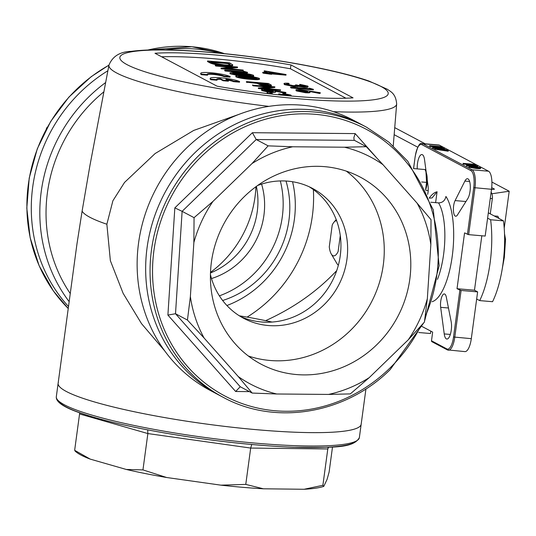 <?xml version="1.0" encoding="UTF-8"?>
<svg xmlns="http://www.w3.org/2000/svg" width="536" height="536" viewBox="0 0 536 536"><rect width="100%" height="100%" fill="white"/><g stroke="black" fill="none" stroke-linecap="round" stroke-linejoin="round"><path stroke-width="0.8" d="M491.901 182.046L509.2 191.218L491.887 193.771M491.458 189.597L494.507 189.148L491.693 187.654M490.621 219.753L503.478 220.859A62.725 21.279 -85.1 0 1 492.55 301.708L479.687 300.602A62.725 21.279 -85.1 0 0 490.621 219.753L487.599 218.152M488.323 212.819L503.478 220.859M479.687 300.602L476.672 299.001M504.215 228.108L509.2 191.218M219.686 53.171A152.901 142.355 117.9 0 0 196.317 49.084A152.901 142.355 117.9 0 0 165.671 49.868A152.901 142.355 -62.1 0 1 196.317 49.084A152.901 142.355 -62.1 0 1 219.686 53.171M107.883 70.739A152.901 142.355 117.9 0 0 68.508 306.532A152.901 142.355 -62.1 0 1 107.883 70.739M219.385 295.839A93.11 86.691 117.9 0 0 280.315 180.94M211.499 278.553A73.506 68.441 117.9 0 0 261.581 184.103M210.494 272.375A105.853 98.557 117.9 0 0 255.002 197.014A105.853 98.557 117.9 0 0 255.906 186.736M247.116 317.111A133.297 124.104 117.9 0 0 313.366 189.57M46.746 128.272L46.257 129.169M47.228 127.401L46.478 128.131M292.549 181.738A101.934 94.906 -62.1 0 1 226.909 305.52M222.648 300.495A93.11 86.691 117.9 0 0 286.003 181.021M210.474 272.965A73.506 68.441 117.9 0 0 257.247 211.68A73.506 68.441 117.9 0 0 256.382 186.387M360.916 425.095A152.901 20.535 7.7 0 0 361.163 424.251A152.901 20.535 -172.3 0 1 206.896 424.117A152.901 20.535 -172.3 0 1 58.129 383.28A152.901 20.535 7.7 0 0 203.687 423.681A152.901 20.535 7.7 0 0 360.916 425.095M58.377 382.436A152.901 20.535 7.7 0 0 58.129 383.28L56.32 396.66A152.901 20.535 -172.3 0 0 205.087 437.497A152.901 20.535 -172.3 0 0 359.355 437.631C353.217 448.927 330.417 447.352 293.547 447.245C261.555 445.979 226.366 442.488 187.962 436.76C144.063 430.04 109.25 422.482 83.522 414.094C64.675 407.97 55.603 402.161 56.32 396.66M166.663 477.509A128.419 17.246 -172.3 0 1 126.261 469.456L142.951 469.905L166.663 477.509L220.933 485.16L245.769 484.403L263.411 488.798L304.113 489.268L322.886 485.301L323.791 486.36L327.081 479.372L329.117 472.069L332.508 446.964M328.32 447.225L327.798 448.96L250.687 448.062L147.862 433.564L79.562 413.96L74.651 450.3L90.216 459.111L126.261 469.456M90.216 459.111A128.419 17.246 -172.3 0 1 77.07 452.652L75.208 451.258M323.791 486.36A128.419 17.246 -172.3 0 1 304.113 489.268M263.411 488.798A128.419 17.246 -172.3 0 1 220.933 485.16M79.562 413.96L79.596 412.74M142.951 469.905L147.862 433.564L147.702 429.885M245.769 484.403L250.687 448.062L251.732 444.491M328.622 447.205L327.798 448.96L322.886 485.301M75.556 451.352L74.651 450.3M272.04 322.049A93.11 12.509 7.7 0 0 239.351 315.811M425.644 189.811A12.006 4.074 -85.1 0 0 426.381 173.121L425.959 171.822L426.569 182.394L425.631 189.536M413.531 168.565L425.122 169.557L425.959 171.822M421.665 181.972L426.569 182.394M195.164 152.485A152.901 142.355 -62.1 0 1 362.014 124.801A152.901 142.355 117.9 0 0 164.619 193.188A152.901 142.355 117.9 0 0 218.755 394.965A152.901 142.355 -62.1 0 1 195.164 152.485M309.091 186.722A73.506 68.441 -62.1 0 1 331.831 281.856A73.506 68.441 -62.1 0 1 240.322 316.414M238.252 376.553A128.419 119.561 117.9 0 0 276.717 393.987L252.168 393.062L238.252 376.553L204.095 338.022L187.439 320.059L190.374 296.609L193.865 242.567L194.059 217.663L212.926 201.435L252.027 163.534L268.147 145.852L292.696 146.777L344.501 147.219L366.309 146.697L382.959 164.659L417.122 203.184L431.031 219.693L430.844 244.597L427.346 298.639L424.412 322.089L408.291 339.777L369.19 377.672L350.323 393.9L328.521 394.429L276.717 393.987M328.521 394.429A128.419 119.561 117.9 0 0 369.19 377.672M408.291 339.777A128.419 119.561 117.9 0 0 427.346 298.639M430.844 244.597A128.419 119.561 117.9 0 0 417.122 203.184M382.959 164.659A128.419 119.561 117.9 0 0 344.501 147.219M292.696 146.777A128.419 119.561 117.9 0 0 252.027 163.534M212.926 201.435A128.419 119.561 117.9 0 0 193.865 242.567M190.374 296.609A128.419 119.561 117.9 0 0 204.095 338.022M386.067 197.469A105.853 98.557 -62.1 0 1 388.191 331.724A105.853 98.557 -62.1 0 1 261.019 364.125A105.853 98.557 -62.1 0 1 223.539 224.437A105.853 98.557 -62.1 0 1 360.199 177.088A105.853 98.557 -62.1 0 1 386.067 197.469M174.837 207.881L182.126 211.338L175.507 313.734L167.902 315.081L174.837 207.881L252.396 132.707L355.154 133.591L353.861 137.651L354.155 140.191L366.309 146.697M252.396 132.707L256.215 139.528L268.147 145.852M187.439 320.059L175.507 313.734L240.235 386.731L235.666 391.501L167.902 315.081M354.376 140.365L256.215 139.528L182.126 211.338L194.059 217.663M240.235 386.731L252.168 393.062M257.675 185.463A73.506 68.441 -62.1 0 1 312.488 188.397A73.506 68.441 -62.1 0 1 330.451 202.548A73.506 68.441 -62.1 0 1 331.925 295.778A73.506 68.441 -62.1 0 1 243.612 318.284A73.506 68.441 -62.1 0 1 210.427 274.559M346.35 171.145A105.853 98.557 -62.1 0 1 359.529 183.392A105.853 98.557 -62.1 0 1 366.269 311.007A105.853 98.557 -62.1 0 1 248.329 355.991M413.544 168.565L415.166 156.546C417.377 146.556 419.728 142.234 422.214 143.561L438.75 144.981A15.685 5.32 94.9 0 1 439.493 145.202L488.531 171.205A15.685 5.32 94.9 0 1 491.505 189.288L485.18 236.061L468.645 234.647L464.565 232.892L457.02 288.716L461.094 290.472L454.769 337.245A15.685 5.32 94.9 0 1 448.377 350.189A15.685 5.32 94.9 0 1 447.634 349.968A0.978 0.911 117.9 0 1 447.305 349.867L464.913 351.609A15.685 5.32 94.9 0 0 471.305 338.665L453.536 336.997L459.861 290.224M481.831 235.773L474.474 290.211L477.63 291.885L471.305 338.665M430.81 331.141L430.488 333.519L418.73 332.514M432.277 341.821A0.978 0.911 -62.1 0 1 431.493 340.782L432.659 332.119L421.973 326.451M429.215 198.072A55.376 18.787 94.9 0 1 437.081 191.767L432.096 197.918L429.249 198.166M463.003 163.353L474.025 164.297L475.874 165.282L473.234 164.385L469.844 164.096L471.352 164.894L470.219 164.793L468.712 163.996L463.003 163.353L463.265 164.117L468.638 164.572L470.146 165.376L471.271 165.47L471.352 164.894M475.874 165.282L475.821 165.698M475.646 165.845L471.157 164.793M474.742 165.182L474.668 165.758M473.234 164.385L473.161 164.961M470.219 164.793L470.146 165.376M468.712 163.996L468.638 164.572M463.345 163.534L463.265 164.117M475.667 165.671L477.723 166.261L466.36 165.135L475.633 165.932M477.723 166.261L477.643 166.837L466.622 165.892L466.36 165.135M466.695 165.316L466.622 165.892M478.474 167.882L471.231 167.118M479.687 167.734L473.958 166.716L470.233 166.81L479.532 167.828M480.678 167.701C480.926 168.157 479.432 168.217 476.189 167.902L469.094 166.709C468.873 166.267 470.38 166.207 473.616 166.535L480.678 167.701L480.604 168.277C480.846 168.733 479.352 168.8 476.115 168.478L469.013 167.286L468.9 166.522L469.013 167.286M476.189 167.902L476.115 168.478M444.82 149.316L448.284 150.65L434.984 148.619L446.575 150.248L444.82 149.316L444.94 150M448.284 150.65L448.203 151.226L434.904 149.202L434.984 148.619M442.126 148.613L434.89 147.849M443.346 148.465L437.617 147.447L433.892 147.541L443.192 148.559M444.337 148.432C444.585 148.881 443.084 148.948 439.848 148.626L432.753 147.44C432.532 146.998 434.039 146.938 437.276 147.266L444.337 148.432L444.264 149.008C444.505 149.464 443.011 149.524 439.768 149.209L439.721 149.202M439.848 148.626L439.768 149.209M434.984 148.626L432.673 148.016L432.559 147.246L432.673 148.016M429.577 145.631L440.599 146.576L442.448 147.554L441.316 147.46L439.808 146.656L436.418 146.368L437.925 147.166L436.793 147.072L435.286 146.274L429.577 145.631L429.839 146.388L435.768 147.145M442.448 147.554L442.401 147.896M440.384 147.581L437.731 147.065M439.808 146.656L439.734 147.239M435.286 146.274L435.212 146.851M429.919 145.812L429.839 146.388M224.035 76.045L230.118 76.568A15.236 2.043 7.7 0 0 213.482 72.99A15.236 2.043 7.7 0 0 200.732 73.298A15.236 2.043 7.7 0 0 201.556 74.115L207.633 74.638A8.75 1.173 -172.3 0 1 207.164 74.169A8.75 1.173 -172.3 0 1 214.48 73.988A8.75 1.173 -172.3 0 1 224.035 76.045L223.954 76.621L230.038 77.144L230.118 76.568M201.556 74.115L201.476 74.692L207.559 75.214L207.633 74.638M217.114 79.663A8.75 1.173 -172.3 0 1 216.645 79.194A8.75 1.173 -172.3 0 1 220.51 78.745L223.237 80.186L228.457 80.635L225.85 79.254A8.75 1.173 -172.3 0 1 233.515 81.07L239.592 81.593A15.236 2.043 7.7 0 0 222.956 78.015A15.236 2.043 7.7 0 0 210.213 78.323A15.236 2.043 7.7 0 0 211.03 79.14L217.114 79.663L217.033 80.239L210.956 79.723L211.03 79.14M233.515 81.07L233.435 81.646L239.518 82.169L239.592 81.593M227.418 80.085A8.75 1.173 -172.3 0 1 233.435 81.646M228.457 80.635L228.376 81.211L223.157 80.769L223.237 80.186M220.51 78.745L220.43 79.321L223.157 80.769M216.872 79.522A8.75 1.173 -172.3 0 1 220.43 79.321M277.929 94.745L279.47 94.457L278.78 93.827L286.593 95.361L288.522 94.852L282.867 93.358L290.773 95.04L291.189 95.448L288.891 95.817M288.87 95.174L288.522 94.852L288.455 95.368M270.01 93.874L267.578 93.043C266.385 92.313 267.712 92.051 271.551 92.259L272.234 92.621L269.776 92.674L269.849 93.244L273.42 94.256M269.709 93.164L269.776 92.674L269.849 93.244M267.504 93.586L267.082 92.574L267.417 93.572M284.743 95.428L281.842 94.865L280.784 95.14M283.544 93.72L283.47 94.296L282.787 93.934L282.867 93.358M272.234 92.621L272.154 93.197L269.702 93.251M279.089 94.664L278.78 93.827M288.448 95.428L283.47 94.296M272.824 91.542L266.841 90.323C264.215 90.155 263.31 90.323 264.121 90.825M273.239 91.288L266.921 89.746C264.295 89.579 263.384 89.746 264.201 90.249L270.224 91.495C272.878 91.663 273.769 91.482 272.904 90.966L272.831 91.495M266.921 89.746L266.841 90.323M271.022 91.87L261.903 90.035C260.865 89.318 262.332 89.103 266.318 89.391L285.896 92.453L285.815 93.029L285.145 93.204L275.31 91.234C276.335 91.937 274.908 92.145 271.022 91.87L270.975 92.232M285.896 92.453L285.219 92.628L285.145 93.204M285.219 92.628L275.31 91.234M275.712 91.623L275.638 92.199L272.06 92.527M268.643 92.199L261.823 90.611L261.501 89.639L261.823 90.611M253.367 85.258L274.874 86.859L262.533 88.031L280.562 89.874L258.52 87.984L270.68 86.738L253.367 85.258L253.287 85.834L252.61 85.472L252.684 84.896M274.874 86.859L274.8 87.435L265.695 88.299M280.562 89.874L280.489 90.457L258.439 88.567L258.365 87.904M258.52 87.984L258.439 88.567M267.437 87.046L253.287 85.834M268.543 85.137L266.854 84.232L260.844 83.717M266.928 83.65L259.578 83.02L266.573 85.09L269.072 84.956L266.928 83.65L266.854 84.232M268.509 83.482L271.397 85.164L271.337 85.834L267.183 86.028L260.074 84.748L257.24 83.408L246.386 82.176L246.466 81.593L268.509 83.482M271.397 85.164L267.263 85.452L267.183 86.028M267.263 85.452L260.154 84.172L260.074 84.748M260.154 84.172L257.32 82.825L257.24 83.408M257.32 82.825L247.143 81.954L247.069 82.531M247.143 81.954L246.466 81.593M256.945 78.725L245.743 76.929C240.651 76.4 238.165 76.467 238.292 77.13M257.273 78.397L245.823 76.353C240.724 75.824 238.245 75.891 238.373 76.547L249.615 78.363C254.647 78.872 257.119 78.799 257.025 78.149L256.965 78.584M259.263 78.33C259.759 79.234 256.764 79.362 250.285 78.725C244.195 78.29 239.458 77.492 236.088 76.347C235.646 75.455 238.661 75.342 245.133 75.991C251.17 76.407 255.88 77.191 259.263 78.33L259.578 79.294M259.19 78.906C259.679 79.81 256.684 79.944 250.205 79.301C244.115 78.866 239.384 78.068 236.008 76.923L235.706 75.965L236.008 76.923M250.285 78.725L250.205 79.301M251.116 75.636L239.914 73.841C234.815 73.305 232.329 73.372 232.463 74.035M251.444 75.301L239.987 73.258C234.895 72.728 232.41 72.796 232.537 73.459L243.78 75.275C248.818 75.777 251.284 75.71 251.196 75.053L251.136 75.489M253.434 75.234C253.923 76.139 250.928 76.273 244.45 75.63C238.359 75.194 233.629 74.404 230.252 73.251C229.81 72.367 232.825 72.246 239.297 72.896C245.334 73.318 250.044 74.095 253.434 75.234L253.742 76.199L251.109 76.601M238.326 75.583L230.179 73.827L229.87 72.869L230.179 73.827M243.404 71.174L247.511 72.347L224.785 70.102L244.57 71.797L243.404 71.174L243.337 71.69M247.511 72.347L247.431 72.93L225.388 71.04L224.705 70.678L224.785 70.102M225.468 70.457L225.388 71.04M216.035 65.459L237.401 66.987L225.2 68.233L243.237 70.082L221.187 68.193L233.348 66.946L216.035 65.459L215.954 66.035L215.278 65.673L215.358 65.097M237.542 67.067L237.468 67.643L228.363 68.508M243.237 70.082L243.156 70.658L221.107 68.769L221.033 68.112M221.187 68.193L221.107 68.769M230.112 67.248L215.954 66.035M230.212 65.077L227.968 63.61L211.847 62.23M228.041 63.034L210.521 61.533L214.119 63.188L223.867 64.836C228.028 65.191 230.172 65.077 230.286 64.494L228.041 63.034L227.968 63.61M224.544 65.198C217.308 64.514 212.43 63.523 209.924 62.223L207.579 60.977L207.499 61.553L209.851 62.799C212.357 64.099 217.227 65.091 224.463 65.774C229.475 66.209 232.215 66.102 232.691 65.459L232.765 64.883C232.289 65.526 229.549 65.633 224.544 65.198L224.463 65.774M207.579 60.977L229.622 62.866L232.765 64.883M307.215 91.81L301.232 90.591C298.606 90.423 297.701 90.591 298.512 91.093M307.637 91.556L301.312 90.014C298.686 89.847 297.781 90.014 298.592 90.517L304.615 91.763C307.269 91.931 308.166 91.75 307.296 91.234L307.222 91.763M301.312 90.014L301.232 90.591M305.42 92.138L296.294 90.303C295.256 89.586 296.73 89.371 300.709 89.659L320.287 92.721L320.206 93.297L319.536 93.472L309.701 91.502C310.726 92.205 309.299 92.413 305.42 92.138L305.339 92.715L296.214 90.879L295.892 89.907L296.214 90.879M320.287 92.721L319.61 92.896L319.536 93.472M319.61 92.896L309.701 91.502M309.62 92.078C310.646 92.782 309.218 92.989 305.339 92.715M309.292 88.145L313.399 89.318L290.673 87.066L310.458 88.762L309.292 88.145L309.225 88.661M313.399 89.318L313.325 89.894L291.276 88.005L290.599 87.649L290.673 87.066M291.356 87.428L291.276 88.005M307.671 86.028C308.77 86.698 307.597 86.926 304.153 86.711L298.733 85.854L294.21 86.035L284.475 84.031C283.283 83.301 284.603 83.04 288.442 83.248L289.125 83.609L286.673 83.663L286.747 84.232L293.339 85.653L296.368 85.445L295.671 84.815L303.483 86.35L305.42 85.84L299.758 84.346L307.671 86.028L308.006 87.013M305.761 86.162L305.42 85.84L305.346 86.356M286.606 84.152L286.673 83.663L286.747 84.232M284.395 84.608L283.973 83.562L284.395 84.608L294.13 86.611L298.659 86.43L304.08 87.288C307.517 87.502 308.689 87.274 307.59 86.604M300.441 84.708L300.361 85.284L299.684 84.922L299.758 84.346M304.153 86.711L304.08 87.288M298.733 85.854L298.659 86.43M297.674 86.129L297.594 86.705M294.21 86.035L294.13 86.611M289.125 83.609L289.045 84.186L286.593 84.239M295.986 85.653L295.671 84.815M305.339 86.417L300.361 85.284M272.737 73.131L269.507 72.574M279.698 73.727L267.859 71.703L270.124 72.903L279.698 73.727M286.063 74.571L270.801 73.264L271.678 73.727L263.457 72.635L262.774 72.273L267.859 72.708L264.261 70.806L285.929 74.497L285.99 75.154L271.651 73.921M271.678 73.727L271.598 74.31L263.377 73.211L262.694 72.849L262.774 72.273M269.414 73.532L269.34 74.115M268.543 73.07L268.462 73.646M263.457 72.635L263.377 73.211M266.472 72.594L264.188 71.382L264.261 70.806M353.043 97.847L290.954 64.93A120.553 16.194 7.7 0 0 155.005 53.278L217.087 86.196A120.553 16.194 7.7 0 0 353.043 97.847M345.928 98.202L290.438 68.776L290.954 64.93M290.438 68.776A120.553 16.194 7.7 0 0 161.597 56.776M437.081 191.767L435.607 202.642M437.47 279.363A48.515 16.462 -85.1 0 0 438.548 202.896L430.783 202.226M438.548 202.896C442.562 202.762 445.021 200.618 445.925 196.457A55.376 18.787 94.9 0 1 452.31 255.665A55.376 18.787 94.9 0 1 432.096 301.721M464.893 181.074A10.78 3.658 94.9 0 1 467.472 178.722A10.78 3.658 94.9 0 1 470.307 186.696A10.78 3.658 94.9 0 1 467.781 198.621L457.463 214.943A8.824 2.995 94.9 0 1 455.707 216.236A8.824 2.995 94.9 0 1 453.402 210.246A8.824 2.995 94.9 0 1 455.098 200.591L464.893 181.074L469.616 181.483M451.151 321.58A10.78 3.658 94.9 0 1 450.702 333.091A10.78 3.658 94.9 0 1 446.863 339.04A10.78 3.658 94.9 0 1 444.23 333.921L440.666 307.329A8.824 2.995 94.9 0 1 441.309 298.324A8.824 2.995 94.9 0 1 444.331 293.942A8.824 2.995 94.9 0 1 446.334 297.232L451.151 321.58M417.243 168.887A10.78 3.658 94.9 0 1 421.899 154.556A10.78 3.658 94.9 0 1 424.532 159.674L426.294 172.84M427.232 179.882L428.09 186.267A8.824 2.995 94.9 0 1 427.674 194.34M424.546 321.151L439.131 265.776L433.302 209.871L407.863 161.363L388.814 142.1L366.41 127.126L353.485 120.278A152.901 142.355 117.9 0 0 156.09 188.665A152.901 142.355 117.9 0 0 210.226 390.442L223.15 397.29C275.048 425.832 345.452 414.14 390.148 369.639L423.748 322.846M58.129 383.28L76.956 244.007L82.109 211.104L89.961 165.356L108.955 65.097A145.169 19.497 7.7 0 0 268.918 106.369M82.109 211.104A152.901 20.535 7.7 0 0 106.865 224.236L110.369 260.69L123.133 293.346L141.504 323.617L164.8 351M239.411 114.195L193.697 130.436L155.152 153.524L124.54 182.428L112.895 200.766L106.865 224.236M200.732 73.298L200.658 73.874A15.236 2.043 7.7 0 0 201.476 74.692M207.399 74.491A8.75 1.173 -172.3 0 1 215.485 74.698A8.75 1.173 -172.3 0 1 223.954 76.621M210.213 78.323L210.139 78.906A15.236 2.043 7.7 0 0 210.956 79.723M477.63 291.885L461.094 290.472M474.474 290.211L457.02 288.716M265.635 320.655C293.534 308.053 317.225 291.37 336.722 270.606M105.652 82.531A152.901 142.355 117.9 0 0 69.164 301.647M103.897 91.797A147.996 137.792 117.9 0 0 70.256 293.547M336.635 220.718A17.641 5.983 -85.1 0 0 333.962 222.206A17.641 5.983 -85.1 0 0 332.22 225.06L329.272 246.841A17.641 5.983 -85.1 0 0 331.241 253.95A17.641 5.983 -85.1 0 0 338.115 251.531L340.28 235.539M331.241 253.95L336.776 263.303A27.443 9.313 -85.1 0 0 338.343 265.28M502.252 268.771L504.349 257.287L505.535 239.404L504.523 233.79M498.936 218.447L497.823 216.256L494.226 215.948M504.624 239.324L505.535 239.404M490.273 213.851L492.37 198.347A8.824 7.926 -98.4 0 0 491.117 192.123M394.154 134.683L417.785 147.219M394.731 127.642L425.249 143.822M147.903 50.009A152.901 142.355 -62.1 0 1 191.922 46.759A152.901 142.355 -62.1 0 1 224.45 53.647L191.828 46.733L147.601 50.022M68.24 308.508A152.901 142.355 -62.1 0 1 108.929 65.211M356.326 440.994A150.938 20.274 -172.3 0 1 204.859 439.158A150.938 20.274 -172.3 0 1 58.35 400.7M355.154 133.591L376.024 157.122M249.454 391.622L235.666 391.501M425.155 316.743A150.938 140.532 117.9 0 0 302.371 113.84A150.938 140.532 117.9 0 0 160.458 319.603A150.938 140.532 117.9 0 0 389.417 368.567A150.938 140.532 117.9 0 0 420.613 326.37M366.41 127.126A152.901 142.355 117.9 0 0 169.008 195.519A152.901 142.355 117.9 0 0 223.15 397.29M431.493 340.782L446.843 348.923A0.978 0.911 117.9 0 0 447.305 349.867L431.949 341.727M446.843 348.923A14.7 4.985 -85.1 0 0 453.536 336.997M415.166 156.546L413.598 168.572M467.412 234.4L473.737 187.62A14.7 4.985 -85.1 0 0 470.943 170.676L421.912 144.673A14.7 4.985 -85.1 0 0 415.219 156.592M421.912 144.673A0.978 0.911 -62.1 0 1 422.958 143.789L471.995 169.791A15.685 5.32 94.9 0 1 474.97 187.868L468.645 234.647M422.214 143.561A15.685 5.32 94.9 0 1 422.958 143.789L439.493 145.202M470.943 170.676A0.978 0.911 -62.1 0 1 471.995 169.791L488.531 171.205M473.737 187.62L491.505 189.288M473.958 166.716L473.878 167.292M437.617 147.447L437.537 148.023M268.315 84.387L268.241 84.963M257.863 83.114L257.783 83.696M245.823 76.353L245.743 76.929M239.987 73.258L239.914 73.841M228.577 63.315L228.497 63.891M209.924 62.223L209.851 62.799M297.661 98.704A135.38 18.184 7.7 0 0 342.089 73.405A135.38 18.184 7.7 0 0 122.315 54.572A135.38 18.184 7.7 0 0 297.661 98.704M333.446 111.676A145.169 19.497 7.7 0 0 396.66 103.997L393.236 145.913M465.945 201.516L455.098 200.591M450.327 334.444L444.23 333.921M448.465 307.999L440.666 307.329M490.239 198.662L492.37 198.347M68.233 308.522L53.379 290.947L39.121 265.695L30.143 237.703L26.8 208.095L29.219 178.046L37.299 148.774L50.712 121.417L68.93 97.056L91.227 76.661L108.955 65.091C112.62 56.24 120.051 51.664 131.253 51.362C144.318 49.593 162.582 49.339 186.046 50.598C220.611 52.562 256.804 56.816 294.639 63.369C325.721 68.863 350.464 74.745 368.875 81.01L387.635 89.398C389.498 91.234 395.829 92.775 396.66 103.997M365.947 388.908L359.355 437.631M291.108 96.024L291.189 95.448M310.029 92.467L310.103 91.891M333.962 222.206L336.206 219.566M425.906 190.36L428.204 190.561"/></g></svg>
